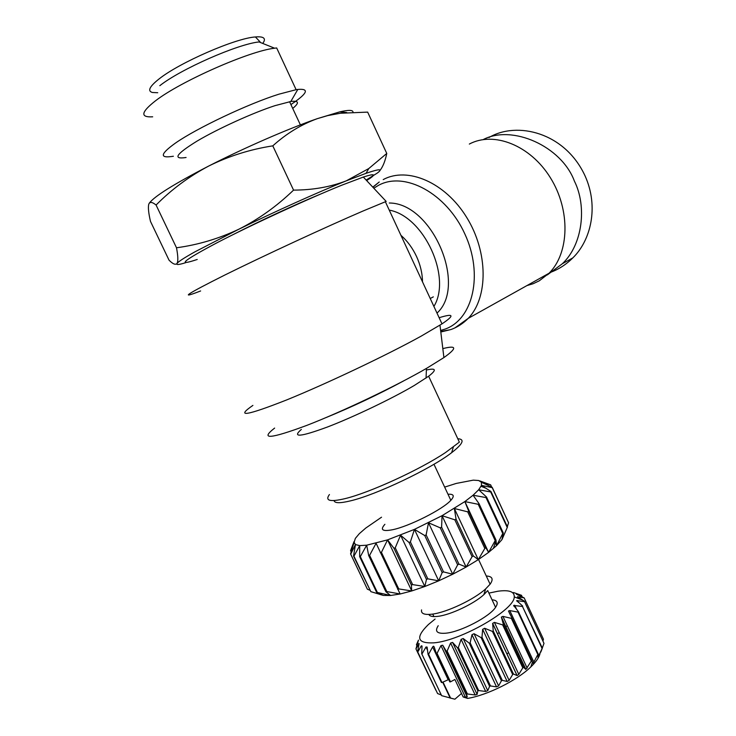 <?xml version="1.0" encoding="UTF-8"?>
<svg xmlns="http://www.w3.org/2000/svg" width="736" height="736" viewBox="0 0 736 736"><rect width="100%" height="100%" fill="white"/><g stroke="black" fill="none" stroke-linecap="round" stroke-linejoin="round"><path stroke-width="1.1" d="M549.608 272.67C558.247 269.634 565.966 264.721 572.783 257.931C590.723 240.589 599.122 206.945 585.056 175.876C565.036 132.37 516.976 120.925 488.998 137.503M400.927 235.308C407.367 240.985 412.565 248.041 416.53 256.468C420.394 264.942 422.39 273.396 422.501 281.842M547.29 274.942L562.359 263.727C582.838 244.545 586.997 206.117 574.384 181.074C561.568 146.308 512.238 124.255 483.23 139.573M421.562 609.905C420.863 613.649 424.387 615.066 432.142 614.155C446.669 612.472 474.168 599.481 485.677 588.874L490.112 584.2C493.7 579.076 492.412 576.334 486.275 575.994M428.858 614.44C429.75 616.345 432.786 616.98 437.966 616.336C450.487 614.91 473.966 603.824 483.865 594.66L487.71 590.566L495.576 607.338C498.585 602.766 497.407 600.254 492.044 599.803M438.233 625.701C434.47 631.433 437.037 633.926 445.933 633.19C460.754 631.838 489.523 616.814 495.576 607.338M488.906 593.106L497.922 591.229C509.045 589.711 514.492 591.597 514.252 596.887C514.768 609.656 460.966 640.762 433.964 642.841C417.036 643.614 415.178 637.505 428.398 624.524L435.086 619.05M448.702 679.521L441.977 682.52L428.582 654.267L432.63 646.935L433.458 646.19L434.102 646.778L436.365 653.485L449.834 681.922L450.515 681.821L437.046 653.366L436.365 653.485M437.046 653.366L440.965 645.592L442.713 645.196L446.338 651.296L466.615 694.168L467.204 696.955L463.174 696.974L467.618 698.418C487.563 695.115 517.086 680.368 530.849 666.899L532.404 662.198L531.861 660.569L511.888 617.881L511.336 618.35L531.318 661.048L525.89 669.401L523.48 667.331L503.369 624.413L502.679 624.892L522.799 667.828L518.806 674.369L517.123 675.565L513.461 674.038L493.24 630.954L492.448 631.424L512.679 674.516L509.128 680.386L507.168 681.49L502.283 680.349L481.979 637.192L481.132 637.624L501.437 680.782L498.612 685.906L496.542 686.881L490.489 685.952L470.148 642.804L469.283 643.181L489.615 686.329L487.766 690.644L485.696 691.444L478.667 690.57L458.335 647.505L457.488 647.809L477.82 690.856L477.121 694.388L475.152 694.977L467.397 693.974L447.12 651.084L446.338 651.296M447.12 651.084L450.607 643.025L452.566 642.408L457.488 647.809M458.335 647.505L461.113 639.345L463.183 638.517L469.283 643.181M470.148 642.804L471.978 634.699L474.048 633.724L481.132 637.624M481.979 637.192L482.66 629.344L484.638 628.259L492.448 631.424M493.24 630.954L492.632 623.374L494.417 622.38L502.679 624.892M503.369 624.413L501.382 617.081L502.927 616.391L511.336 618.35M511.888 617.881L508.493 611.009L509.781 610.576L518.024 612.113L537.841 654.525L533.858 662.041L532.938 663.246L532.404 662.198M518.42 611.68L513.664 605.434L522.468 606.473L542.11 648.536L537.961 657.404L538.228 654.065L518.42 611.68L518.024 612.113M540.785 652.142L542.331 648.131L522.468 606.473M522.698 606.087L516.7 600.594L524.529 601.662L543.987 643.365L542.294 648.057M543.987 643.365L524.529 601.662M524.584 601.349L517.5 596.703L524.17 597.89L543.444 639.207L543.03 640.89M516.46 594.237L524.17 597.89M516.322 593.943L521.474 595.277L522.183 596.795M513.48 592.517L521.474 595.277M507.251 527.5L501.943 539.644L503.268 532.947L486.533 497.03L478.676 489.744L490.7 491.952L507.251 527.5L501.943 539.644L496.598 545.606L495.954 539.948L479.026 503.672L473.082 495.227L485.999 497.573L502.752 533.517L496.598 545.606L488.603 552.377L485.815 547.731L468.712 511.152L464.858 501.575L478.234 504.298L495.181 540.601L488.603 552.377L478.299 559.636L473.285 555.928L456.044 519.119L454.351 508.512L467.691 511.833L484.812 548.44L478.299 559.636L466.136 567.051L458.951 564.126L441.6 527.169L442.042 515.697L454.839 519.818L472.098 556.646L466.136 567.051L452.714 574.236L443.541 571.9L426.126 534.906L428.508 522.772L440.284 527.868L457.645 564.825L452.714 574.236L438.702 580.833L427.828 578.846L410.394 541.908L414.442 529.377L424.746 535.55L442.17 572.544L438.702 580.833L424.81 586.5L412.648 584.614L395.241 547.823L400.568 535.173L409.041 542.469L426.475 579.407L424.81 586.5L411.746 590.953L398.746 588.92L381.423 552.368L387.568 539.874L393.972 548.283L411.369 585.056L411.746 590.953L400.145 593.989L386.814 591.569L369.61 555.33L376.096 543.269L400.145 593.989L390.549 595.488L377.384 592.48L360.327 556.609L366.666 545.201L387.568 539.874L414.442 529.377L442.042 515.697L464.858 501.575L473.082 495.227L478.676 489.744L481.473 485.374L481.427 482.264L478.63 480.507L473.285 480.148L456.219 483.432L444.654 487.112M369.794 590.198L367.374 589.177L350.695 554.144L355.442 544.557L359.702 545.624L359.656 556.637L376.694 592.471L383.373 595.424L370.834 591.652L353.961 556.186L359.702 545.624L366.666 545.201L368.69 555.514L385.885 591.716L386.814 591.569M385.885 591.716L390.549 595.488L383.373 595.424L379.831 594.412M384.9 524.317C379.923 529.819 382.38 531.64 392.26 529.791C408.793 526.58 442.851 509.404 450.837 500.314C454.793 495.917 453.845 493.893 447.994 494.252M334.043 500.572C334.549 503.286 340.014 503.387 350.428 500.866C376.234 494.886 431.038 468.749 451.656 452.668C463.036 443.808 465.078 439.162 457.774 438.73M329.434 494.528C324.797 500.811 330.004 502.173 345.055 498.631C369.601 492.77 419.943 469.688 445.556 452.511L459.365 442.143L428.637 376.216C436.88 369.858 436.126 367.798 426.374 370.033M301.337 429.419C291.695 437.782 300.426 436.963 327.548 426.972C353.86 416.88 392.076 398.581 414.248 385.498L428.637 376.216M325.809 417.671C352.388 406.778 378.249 394.57 403.392 381.046M351.127 551.816L350.566 550.629L354.007 542.092L355.442 544.557L353.547 556.066L370.834 591.652M376.694 592.471L377.384 592.48M397.624 589.214L398.746 588.92M411.369 585.056L412.648 584.614M426.475 579.407L427.828 578.846M442.17 572.544L443.541 571.9M457.645 564.825L458.951 564.126M472.098 556.646L473.285 555.928M484.812 548.44L485.815 547.731M495.181 540.601L495.954 539.948M502.752 533.517L503.268 532.947M507.5 527.031L490.967 491.519L481.473 485.374L492.237 487.664L508.585 522.781L492.218 487.352L481.427 482.264L490.645 484.84L491.685 487.094M508.585 522.781L507.316 526.636M490.645 484.84L479.679 480.856M486.533 497.03L485.999 497.573M479.026 503.672L478.234 504.298M468.712 511.152L467.691 511.833M456.044 519.119L454.839 519.818M441.6 527.169L440.284 527.868M426.126 534.906L424.746 535.55M410.394 541.908L409.041 542.469M395.241 547.823L393.972 548.283M381.423 552.368L380.3 552.69M369.61 555.33L368.69 555.514M360.327 556.609L359.656 556.637M381.533 517.206L365.737 528.08L359.343 533.646L355.35 538.393L350.557 553.895L367.374 589.177M354.025 541.632L350.566 550.629M482.098 486.708L481.473 485.374M496.598 545.606L495.208 542.634M488.603 552.377L464.858 501.575M478.299 559.636L454.351 508.512M442.042 515.697L466.136 567.051M428.508 522.772L452.714 574.236M414.442 529.377L438.702 580.833M400.568 535.173L424.81 586.5M387.568 539.874L411.746 590.953M540.086 653.053C539.479 656.926 536.397 661.544 530.849 666.899M450.515 681.821L454.894 679.484L463.174 696.974M538.228 654.065L537.841 654.525M531.861 660.569L531.318 661.048M523.48 667.331L522.799 667.828M513.461 674.038L512.679 674.516M502.283 680.349L501.437 680.782M490.489 685.952L489.615 686.329M478.667 690.57L477.82 690.856M467.397 693.974L466.615 694.168M416.797 645.555L416.548 644.432M416.42 644.773L418.48 640.099L415.941 648.885L419.134 643.568L417.616 651.756L437.589 693.56L417.616 651.756M435.933 690.331L415.941 648.885M441.296 694.968L437.589 693.56M417.836 651.94L421.296 645.812L422.041 646.033L421.7 653.688L441.618 695.649L421.7 653.688M461.509 693.459L454.885 699.2L442.014 695.768M422.087 653.77L425.988 646.999L427.11 647.082L428.039 654.276L441.425 682.511L441.977 682.52M428.582 654.267L428.039 654.276M450.46 697.774L443.008 682.051M508.594 652.602L506.948 654.028M454.885 699.2L449.558 697.857M446.062 689.347L446.228 688.859M497.49 633.88L499.155 632.482M505.798 626.879L507.26 625.646M290.913 104.586C307.482 93.472 309.782 88.43 297.813 89.433L296.12 89.691L276.672 47.95L274.602 48.208C249.559 50.922 180.329 81.429 155.305 100.952C140.944 112.24 140.07 117.53 152.683 116.812M296.12 89.691L278.944 94.18C248.52 103.656 196.549 128.248 175.343 143.161C159.997 154.183 159.344 158.553 173.383 156.244M292.716 108.431C299.57 102.773 298.936 100.455 290.803 101.504L274.896 105.68C252.825 112.856 218.123 128.625 197.174 141.027C176.014 154.091 172.316 159.583 186.079 157.495M379.997 170.448C382.987 166.594 385.25 160.926 386.768 153.447L368.791 168.553L346.316 180.826C330.427 186.962 312.837 190.054 293.554 190.118C276.865 206.2 258.603 219.245 238.777 229.255L195.04 251.776C184.248 257.802 178.232 261.712 176.999 263.497C176.014 265.098 179.004 264.794 185.95 262.596M366.142 180.053L377.347 173.034C383.235 168.627 379.463 168.728 366.022 173.328L346.316 180.826C318.43 191.995 274.335 211.83 238.777 229.255C218.712 238.712 197.947 244.886 176.502 247.774C178.084 256.119 178.25 261.354 176.999 263.497C175.508 265.126 172.859 264.022 169.041 260.176L150.494 221.416C148.589 213.293 147.991 207.607 148.718 204.35C149.684 201.6 152.131 201.83 156.078 205.031C171.525 189.437 189.106 176.419 208.822 165.986C174.239 183.88 154.404 196.264 149.325 203.127M274.602 48.208L259.026 41.943C237.682 44.068 180.706 69.11 159.813 85.689M262.743 43.442L263.847 41.713M263.902 41.612C265.632 37.895 262.798 36.34 255.401 36.956C235.704 38.125 179.474 62.56 159.022 78.982C149.546 86.498 147.31 90.988 152.315 92.46M260.112 41.897L259.173 42.007M152.435 92.488L157.734 92.727M353.004 112.148C353.05 109.931 348.652 109.83 339.82 111.844L317.372 118.634C288.742 128.496 244.214 147.862 208.822 165.986C228.822 156.096 250.139 149.39 272.798 145.857C286.405 133.556 301.263 124.485 317.372 118.634L327.722 115.598L340.363 113.252L367.66 112.111L386.768 153.447M320.758 193.991C295.734 204.323 258.244 221.674 233.993 234.158M176.502 247.774L156.078 205.031M293.554 190.118L272.798 145.857M274.629 428.085C259.523 439.87 270.268 438.96 306.875 425.362C342.81 411.461 396.75 385.71 427.138 368.009L443.909 357.576C457.277 348.045 456.918 345.055 442.824 348.616M252.899 405.407C235.152 417.597 246.404 415.776 286.644 399.942C326.379 383.824 387.062 355.019 421.167 336.14L441.996 323.877C454.839 315.238 453.882 313.177 439.134 317.713M366.629 180.568C376.722 174.257 375.627 173.089 363.336 177.054L386.17 201.416L362.958 211.048C326.324 226.789 263.433 255.907 224.903 274.997C186.401 294.317 178.305 299.635 200.624 290.959M363.336 177.054L341.936 185.141C308.255 198.702 251.556 224.839 217.194 242.668C182.832 260.894 176.171 266.496 197.23 259.477M526.902 285.596L533.158 283.719L539.276 280.812L549.074 273.222C569.379 253.074 570.676 210.202 550.427 177.808C530.389 145.259 493.782 130.953 469.338 144.063M465.428 697.305L440.965 645.592M518.356 597.568L517.96 596.721M518.595 598.57L518.034 597.374M518.282 602.361L517.426 600.53M538.559 656.31L538.09 655.325M516.727 609.61L514.676 605.213M533.858 662.041L509.781 610.576M532.726 663.191L532.34 662.382M527.178 668.15L502.927 616.391M525.697 669.346L501.418 617.532M518.806 674.369L494.417 622.38M517.049 675.547L492.632 623.521M509.128 680.386L484.638 628.259M507.168 681.49L482.66 629.344M498.612 685.906L474.048 633.724M496.542 686.881L471.978 634.699M487.766 690.644L463.183 638.517M485.696 691.444L461.113 639.345M477.121 694.388L452.566 642.408M475.152 694.977L450.607 643.025M467.204 696.955L442.713 645.196M418.738 643.466L419.042 644.101M421.296 645.812L421.976 647.238M425.988 646.999L427.496 650.192M442.676 682.208L450.174 698.022M432.63 646.935L448.16 679.724M373.805 188.223L378.414 185.38C404.533 170.908 446.384 193.191 464.83 233.91C483.681 274.445 473.027 319.369 445.059 329.102L440.625 330.464M449.76 329.811L440.744 331.458M372.913 187.275L379.233 182.004L372.784 187.137M389.28 203.007C432.078 202.915 467.489 285.651 437 313.104M383.208 179.612C407.532 166.318 445.262 182.362 466.698 217.433C488.345 252.347 488.29 297.74 468.234 318.357L454.986 327.86M389.243 210.119C423.908 216.228 451.978 277.205 433.9 306.415M433.329 296.866L430.229 298.494M572.783 257.931L562.359 263.727M490.112 584.2L478.538 559.48M483.865 594.66L485.677 588.874M514.252 596.887L522.624 600.144M450.837 500.314L433.964 464.269M451.656 452.668L453.321 447.092M493.378 548.513L495.981 540.169M481.068 486.303L486.1 488.318M426.07 378.056L426.429 368.423M517.721 597.172L517.5 596.703M517.049 601.34L516.7 600.594M514.179 606.528L513.664 605.434M532.938 663.246L532.303 661.894M510.26 614.781L508.493 611.009M525.89 669.401L501.382 617.081M517.123 675.565L492.632 623.374M433.918 616.584L432.906 614.44M255.401 36.956L260.038 41.823M366.022 173.328L368.791 168.553M339.82 111.844L346.757 112.553M289.579 101.706L300.389 124.872M290.803 101.504L297.813 89.433M440.809 332L451.15 329.48C457.544 327.115 463.229 323.408 468.234 318.357L549.074 273.222M441.996 323.877L385.351 201.728M443.909 357.576L439.981 325.174"/></g></svg>
